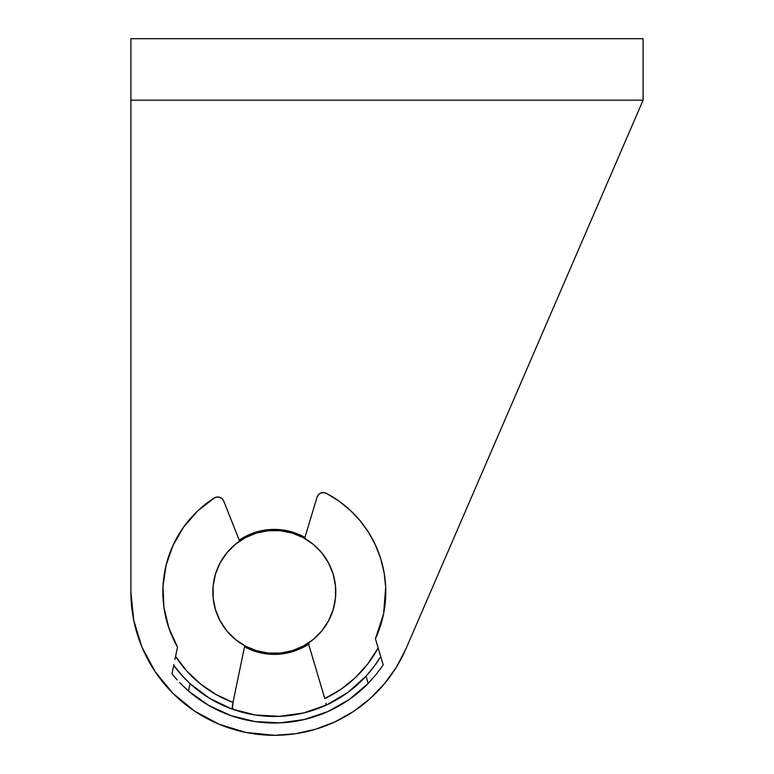 <?xml version="1.0" encoding="UTF-8"?>
<svg xmlns="http://www.w3.org/2000/svg" width="774" height="774" viewBox="0 0 774 774"><rect width="100%" height="100%" fill="white"/><g stroke="black" fill="none" stroke-linecap="round" stroke-linejoin="round"><path stroke-width="1.16" d="M239.214 540.184A62.491 62.491 0 0 1 304.937 537.417L298.232 534.147L286.506 530.596L274.315 529.397L262.125 530.596L250.399 534.147L239.214 540.184M250.563 733.317L274.828 735.3L245.958 732.475L219.197 724.29L194.526 711.064L172.902 693.291L155.139 671.668L141.913 647.006L133.728 620.235L130.893 592.391L130.893 100.165L643.107 100.165L405.963 648.786L396.365 667.198L384.214 684.032L369.749 698.941L353.292 711.596L369.749 698.941M315.792 729.176L335.181 721.745L315.792 729.176L295.533 733.723L274.828 735.3A143.422 143.422 0 0 0 405.963 648.786L643.107 100.165L643.107 38.7L130.893 38.7L130.893 100.165L130.893 38.7L643.107 38.7L643.107 100.165L130.893 100.165L130.893 592.391A143.422 143.422 0 0 0 273.803 735.3M262.125 653.169L250.399 649.618L262.125 653.169L274.315 654.369L286.506 653.169L298.232 649.618L309.029 643.842M353.292 711.596L335.181 721.745M308.632 644.103A62.491 62.491 0 0 1 244.516 646.812L250.399 649.618M328.515 562.891L321.81 552.868L328.515 562.891L333.13 574.018L335.481 585.831L335.49 597.886A61.465 61.465 0 0 1 268.317 653.053A61.465 61.465 0 0 1 213.14 585.879A61.465 61.465 0 0 1 280.314 530.712A61.465 61.465 0 0 1 335.49 597.886L333.139 609.699L328.534 620.835L321.839 630.858L313.325 639.382L321.839 630.858M245.319 537.688L235.306 544.383L226.792 552.907L235.306 544.383L245.319 537.688L256.455 533.073L268.268 530.712L280.314 530.712L292.137 533.054L303.273 537.669L313.286 544.354L321.81 552.868L313.286 544.354M303.311 646.077L313.325 639.382L303.311 646.077L292.175 650.692L280.362 653.053L268.317 653.053L256.494 650.711L245.358 646.096L235.335 639.411L226.821 630.897L235.335 639.411M220.116 620.874L226.821 630.897L220.116 620.874L215.501 609.748L213.15 597.934L213.14 585.879L215.491 574.066L220.097 562.93L226.792 552.907M255.71 650.46L255.701 651.534L255.71 650.46M293.733 533.567L293.83 532.522M322.903 692.188L308.323 643.078L324.79 698.554L340.986 689.257L355.518 677.511L368.008 663.628L378.157 647.944L375.429 638.763L383.633 613.589L385.675 587.185L384.117 572.75L380.702 558.644L375.477 545.099L368.54 532.348L359.997 520.602L350.003 510.066A111.456 111.456 0 0 0 326.357 493.328A111.456 111.456 0 0 1 385.675 587.185A111.456 111.456 0 0 0 380.682 558.596M375.487 545.119A111.456 111.456 0 0 0 359.978 520.583M383.633 613.589L385.675 587.185A111.456 111.456 0 0 1 375.429 638.763L379.328 651.882M359.997 520.602L350.003 510.066L338.731 500.923L326.357 493.328L323.59 492.574L320.765 493.077L318.424 494.731L317.021 497.237L304.637 538.414M308.323 643.078L324.79 698.554A118.016 118.016 0 0 0 378.157 647.944L379.028 650.866M316.324 716.095A131.125 131.125 0 0 0 349.326 699.435L368.182 683.442L376.348 674.241L383.198 664.934L376.348 674.241L368.182 683.442A131.125 131.125 0 0 0 368.182 683.442L366.025 676.186L347.816 692.459A124.566 124.566 0 0 0 380.731 656.633L373.997 666.588L366.025 676.186A124.566 124.566 0 0 1 190.027 683.606L181.261 674.696L173.724 665.359A124.566 124.566 0 0 0 190.027 683.606L188.488 691.018L179.597 682.562A131.125 131.125 0 0 0 182.364 685.358L188.488 691.018L208.632 705.375L231.116 715.689L255.139 721.6A131.125 131.125 0 0 0 255.159 721.6M325.931 704.746L325.061 705.646A124.566 124.566 0 0 0 326.754 704.872L303.737 712.922L279.559 716.337L255.178 714.973L231.542 708.878L209.541 698.283A124.566 124.566 0 0 0 231.02 708.684M326.812 704.843A124.566 124.566 0 0 0 347.797 692.469A124.566 124.566 0 0 1 326.812 704.843M240.046 711.645L251.492 714.344M190.046 683.626A124.566 124.566 0 0 0 209.512 698.274A124.566 124.566 0 0 1 190.046 683.626M168.809 627.811A111.456 111.456 0 0 0 168.829 627.869L177.498 647.103L175.563 656.487L186.989 671.261L200.611 684.042L216.072 694.52L232.993 702.424L232.742 703.663L244.739 645.758L234.338 695.923M239.601 541.161L223.792 501.165L239.601 541.161L223.792 501.165L222.186 498.795L219.71 497.334L216.855 497.072L214.156 498.05A111.456 111.456 0 0 0 183.661 527.036L173.057 545.312L166.081 565.262A111.456 111.456 0 0 0 166.081 565.272L163.004 586.17A111.456 111.456 0 0 0 163.004 586.189M163.924 607.261A111.456 111.456 0 0 0 163.933 607.3L168.819 627.84M174.943 659.467L177.498 647.103A111.456 111.456 0 0 1 214.156 498.05L197.534 511.092L183.661 527.036M244.739 645.758L232.993 702.424A118.016 118.016 0 0 1 175.563 656.487L174.934 659.487M231.513 708.868A124.566 124.566 0 0 1 209.56 698.293L190.027 683.606L183.96 677.637A124.566 124.566 0 0 1 173.724 665.359L173.889 664.547M279.811 722.887A131.125 131.125 0 0 0 279.859 722.887L304.346 719.52A131.125 131.125 0 0 0 304.366 719.52M177.149 679.93L171.963 673.844L177.149 679.93M324.625 705.84L325.061 705.646A124.566 124.566 0 0 0 326.754 704.872L347.816 692.459A124.566 124.566 0 0 0 366.005 676.205L373.997 666.588L380.731 656.633L383.198 664.934L380.731 656.633A124.566 124.566 0 0 1 366.025 676.186L368.182 683.442A131.125 131.125 0 0 1 188.488 691.018L190.027 683.606M379.366 652.018L380.508 655.849M163.004 586.17L163.924 607.28M255.139 721.6L279.84 722.887M304.346 719.52L327.779 711.616L349.316 699.444M257.723 715.34L279.559 716.337L301.241 713.502M307.365 711.983L318.008 708.539M308.371 718.504L301.937 720.062M257.578 721.939L251.037 720.923M244.245 712.767L237.908 711.016M324.142 706.052L320.252 707.678M235.441 710.232L232.393 708.713L232.984 702.473M242.91 719.191A131.125 131.125 0 0 1 208.622 705.366M326.357 493.328A6.56 6.56 0 0 0 326.357 493.319A6.56 6.56 0 0 0 317.021 497.237M223.792 501.165L223.792 501.165A6.56 6.56 0 0 0 214.156 498.05A6.56 6.56 0 0 0 214.156 498.05M325.061 705.646L325.922 704.775L326.009 703.218M232.993 702.424L232.171 707.165L233.322 709.516A124.566 124.566 0 0 1 231.571 708.887M179.597 682.562L182.364 685.358M183.96 677.637L173.724 665.359L171.963 673.844"/></g></svg>
